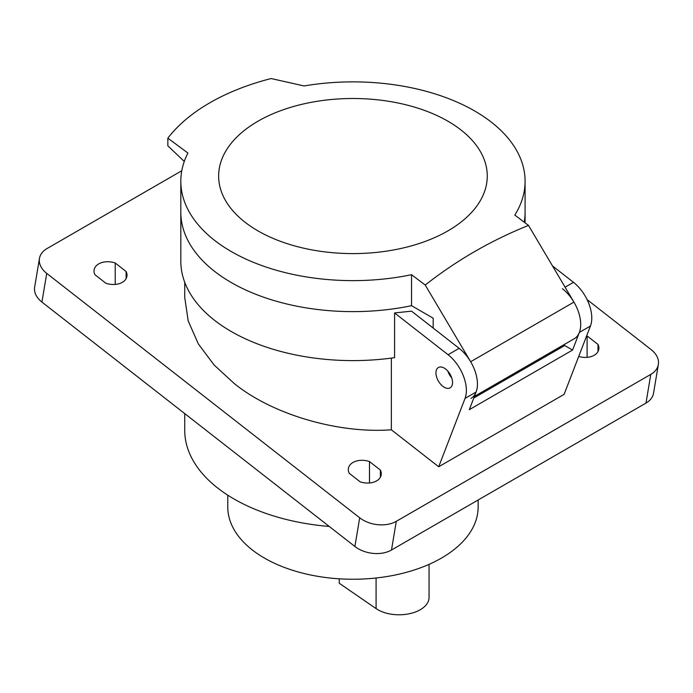 <?xml version="1.0" encoding="UTF-8"?>
<svg xmlns="http://www.w3.org/2000/svg" width="693" height="693" viewBox="0 0 693 693"><rect width="100%" height="100%" fill="white"/><g stroke="black" fill="none" stroke-linecap="round" stroke-linejoin="round"><path stroke-width="1.04" d="M451.732 377.867A11.738 6.774 60 0 1 447.817 371.093A11.738 6.774 60 0 0 451.732 377.867M257.978 230.882A134.312 77.547 0 0 0 447.929 230.882A134.312 77.547 0 0 0 447.929 121.214A134.312 77.547 0 0 0 257.978 121.214A134.312 77.547 0 0 0 257.978 230.882M167.853 138.167A202.382 116.848 0 0 1 271.128 78.543L304.088 85.958A172.133 99.376 180 0 1 474.67 110.975A172.133 99.376 180 0 1 525.086 181.254A172.133 99.376 180 0 1 514.812 215.073L528.499 225.416C491.172 240.393 456.748 260.265 425.225 285.04L411.538 274.697A172.133 99.376 180 0 1 231.237 251.524A172.133 99.376 180 0 1 180.821 181.254A172.133 99.376 180 0 1 187.907 153.04L167.853 138.167L167.853 145.833L184.277 161.434M411.538 274.697L411.538 305.691A172.133 99.376 0 0 1 180.821 212.249A172.133 99.376 0 0 0 231.237 282.519A172.133 99.376 0 0 0 411.538 305.691L433.177 318.191L433.177 328.058M524.229 222.176A172.133 99.376 0 0 0 525.086 212.249A172.133 99.376 0 0 1 524.229 222.176M425.225 285.04L470.651 361.729A31.298 18.07 60 0 1 470.954 398.388M528.499 225.416L573.925 302.105A31.298 18.07 60 0 1 574.228 338.764L474.428 396.387M429.054 564.353L429.054 597.47A29.99 17.316 180 0 1 410.533 613.47A29.99 17.316 180 0 1 377.85 609.719A29.99 17.316 180 0 1 376.082 608.601L339.232 583.246L339.232 578.811M478.144 499.982L478.144 506.964A125.19 72.28 180 0 1 400.866 573.743A125.19 72.28 180 0 1 264.431 558.073A125.19 72.28 180 0 1 227.772 506.964L227.772 495.183M126.117 278.638L126.117 271.509L115.22 263.002A15.835 10.594 9.5 0 0 98.727 263.894A15.835 10.594 9.5 0 0 94.031 271.067A15.835 10.594 9.5 0 0 94.932 274.714L105.83 283.22A15.835 10.594 9.5 0 0 122.332 282.328A15.835 10.594 9.5 0 0 127.018 275.156A15.835 10.594 9.5 0 0 126.117 271.509M380.379 477.2L380.379 470.079L369.482 461.564A15.835 10.594 9.5 0 0 352.988 462.456A15.835 10.594 9.5 0 0 348.293 469.637A15.835 10.594 9.5 0 0 349.203 473.276L360.091 481.791A15.835 10.594 9.5 0 0 376.594 480.899A15.835 10.594 9.5 0 0 381.28 473.726A15.835 10.594 9.5 0 0 380.379 470.079M444.239 368.096A11.738 6.774 -120 0 0 438.374 367.507A11.738 6.774 -120 0 0 436.573 376.914A11.738 6.774 -120 0 0 444.239 387.257A11.738 6.774 -120 0 0 450.112 387.837A11.738 6.774 -120 0 0 451.905 378.43A11.738 6.774 -120 0 0 444.239 368.096M180.821 181.254L180.821 261.226A172.133 99.376 0 0 0 231.237 331.497A172.133 99.376 0 0 0 394.577 357.657L394.577 312.941L411.538 311.157L459.147 348.336A31.298 18.07 60 0 1 476.1 392.03L469.3 409.676L572.574 350.052L579.374 332.406L590.445 326.022L564.102 394.369L438.695 466.77L391.337 429.781C338.115 433.861 271.855 414.293 234.009 383.316L214.076 364.977L198.311 343.867L188.201 320.946L184.736 297.522L184.736 282.294M511.564 376.212L512.855 374.194M329.253 526.455A168.217 97.124 180 0 1 234.009 498.977A168.217 97.124 180 0 1 184.736 430.31L184.736 413.6M516.406 372.15L517.333 372.877M578.707 356.471A15.835 10.594 9.5 0 0 598.899 348.085A15.835 10.594 9.5 0 0 597.998 344.438L587.101 335.932A15.835 10.594 9.5 0 0 586.676 335.793M46.734 273.389L41.926 302.079L354.885 546.474L359.693 517.792L46.734 273.389A26.083 17.446 9.5 0 1 39.458 258.437A26.083 17.446 9.5 0 1 47.011 248.562L181.783 170.747M359.693 517.792A26.083 17.446 9.5 0 0 396.292 521.327L650.788 374.393A26.083 17.446 9.5 0 0 658.35 364.518A26.083 17.446 9.5 0 0 651.073 349.567L587.075 299.593M572.574 350.052L564.726 345.521L473.795 398.016M579.374 332.406A31.298 18.07 -120 0 0 562.421 288.712M590.445 326.022A31.298 18.07 -120 0 0 573.492 282.328L552.503 265.939M438.695 466.77L465.038 398.423A31.298 18.07 -120 0 0 448.085 354.729L394.577 312.941M391.337 429.781L391.337 358.099M41.926 302.079A26.083 17.446 -170.5 0 1 34.65 287.119L39.458 258.437M658.35 364.518L653.542 393.208A26.083 17.446 -170.5 0 1 645.989 403.083L650.788 374.393M396.292 521.327L391.493 550.017L645.989 403.083M391.493 550.017A26.083 17.446 -170.5 0 1 354.885 546.474M369.482 482.978L369.482 461.564M587.101 357.337L587.101 335.932M597.998 351.568L597.998 344.438M115.22 284.416L115.22 263.002M470.651 361.729L573.925 302.105M376.082 608.601L376.082 577.997M565.081 287.179L573.492 282.328M448.085 354.729L459.147 348.336M465.038 398.423L476.1 392.03M525.086 181.254L525.086 222.834"/></g></svg>
